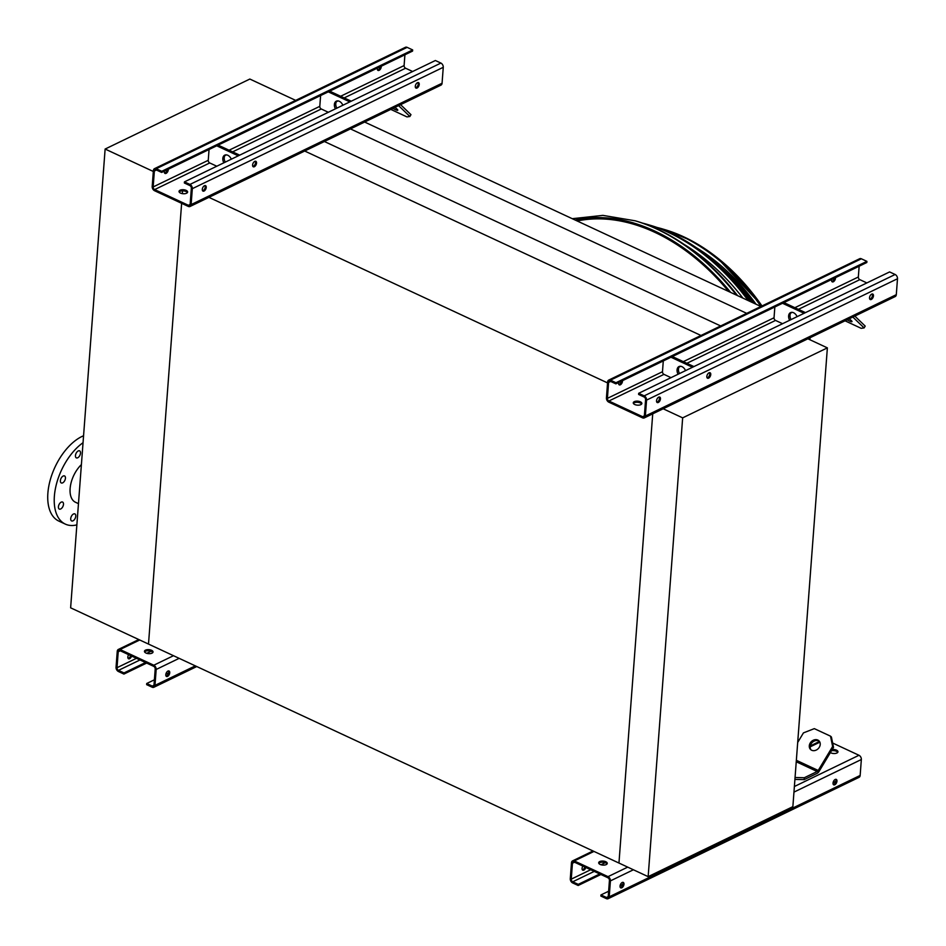 <?xml version="1.0" encoding="UTF-8"?>
<svg xmlns="http://www.w3.org/2000/svg" width="946" height="946" viewBox="0 0 946 946"><rect width="100%" height="100%" fill="white"/><g stroke="black" fill="none" stroke-linecap="round" stroke-linejoin="round"><path stroke-width="1.42" d="M682.657 417.86L648.152 876.646L792.866 806.654L827.372 347.868L682.657 417.86L661.727 408.116M827.372 347.868L806.441 338.124M648.152 876.646L618.956 863.048L652.728 413.828L618.956 863.048L148.498 644.072L181.632 203.319L148.498 644.072L70.631 607.829L105.124 149.042L249.839 79.05L295.672 100.382M760.903 306.492L364.624 122.046M810.095 337.722L809.942 339.756M746.713 313.351L350.446 128.904M720.663 325.956L324.395 141.51M700.974 335.475L303.276 150.367M607.557 382.905L207.493 196.685M182.365 193.634L182.578 190.832L182.365 193.634M577.166 220.974A199.168 137.04 64.2 0 1 728.657 291.486M105.124 149.042L153.323 171.474M83.567 435.751A47.324 26.252 115 0 0 50.505 479.043A47.324 26.252 115 0 0 58.829 521.08L65.321 524.108A47.324 26.252 115 0 0 76.863 524.876M83.047 442.704A47.324 26.252 115 0 0 55.731 487.06A47.324 26.252 115 0 0 65.321 524.108M70.713 518.645A3.867 2.152 -65 0 1 73.504 513.997A3.867 2.152 -65 0 1 74.876 513.903A3.867 2.152 -65 0 1 75.195 518.325A3.867 2.152 -65 0 1 71.612 520.927A3.867 2.152 -65 0 1 70.713 518.645M58.416 506.796A3.867 2.152 -65 0 1 61.206 502.149A3.867 2.152 -65 0 1 62.578 502.054A3.867 2.152 -65 0 1 62.897 506.477A3.867 2.152 -65 0 1 59.314 509.078A3.867 2.152 -65 0 1 58.416 506.796M60.378 480.674A3.867 2.152 -65 0 1 63.169 476.039A3.867 2.152 -65 0 1 64.541 475.944A3.867 2.152 -65 0 1 64.86 480.355A3.867 2.152 -65 0 1 61.277 482.957A3.867 2.152 -65 0 1 60.378 480.674M75.455 455.582A3.867 2.152 -65 0 1 78.234 450.946A3.867 2.152 -65 0 1 79.618 450.852A3.867 2.152 -65 0 1 79.925 455.263A3.867 2.152 -65 0 1 76.354 457.876A3.867 2.152 -65 0 1 75.455 455.582M81.391 464.616A23.224 12.889 115 0 0 70.406 486.067A23.224 12.889 115 0 0 75.491 502.267L78.459 503.65M146.725 683.497L152.247 686.075A2.152 1.478 -115.8 0 0 153.323 686.11A2.152 1.478 -115.8 0 0 154.009 684.928L155.203 668.999A2.152 1.478 -115.8 0 0 153.725 666.351L119.976 650.647A2.152 1.478 -115.8 0 0 118.9 650.612A2.152 1.478 -115.8 0 0 118.215 651.782L117.02 667.71A2.152 1.478 -115.8 0 0 118.498 670.359L124.009 672.925L123.926 674.072L118.416 671.506A3.441 2.365 64.2 0 1 116.051 667.261L117.245 651.333A3.441 2.365 64.2 0 1 118.345 649.441A3.441 2.365 64.2 0 1 120.071 649.512L153.808 665.215A3.441 2.365 64.2 0 1 156.173 669.461L154.978 685.377A3.441 2.365 64.2 0 1 153.879 687.269A3.441 2.365 64.2 0 1 152.152 687.21L146.642 684.644L146.725 683.497L154.387 679.796M151.987 653.166A4.304 2.01 -175.7 0 1 147.174 653.438A4.304 2.01 -175.7 0 1 144.454 651.333A4.304 2.01 -175.7 0 1 145.495 650.139A4.304 2.01 -175.7 0 1 150.308 649.867A4.304 2.01 -175.7 0 1 153.027 651.971A4.304 2.01 -175.7 0 1 151.987 653.166M152.814 652.527A4.304 2.01 4.3 0 0 149.634 650.883A4.304 2.01 4.3 0 0 145.412 651.286A4.304 2.01 4.3 0 0 144.584 651.912M124.009 672.925L145.518 662.531M128.656 654.691A3.015 1.667 115 0 0 128.538 658.771A3.015 1.667 115 0 0 129.614 658.7A3.015 1.667 115 0 0 131.589 656.051M168.483 670.903A3.015 1.667 -65 0 1 168.317 673.966A3.015 1.667 -65 0 1 166.082 676.071M165.857 674.25L168.684 672.89M167.572 676.366A3.015 1.667 -65 0 1 166.496 676.449A3.015 1.667 -65 0 1 165.952 673.848A3.015 1.667 -65 0 1 167.974 671.057A3.015 1.667 -65 0 1 169.038 670.986A3.015 1.667 -65 0 1 169.594 673.587A3.015 1.667 -65 0 1 167.572 676.366M130.619 655.602A3.015 1.667 -65 0 1 128.632 658.25A3.015 1.667 -65 0 1 128.124 658.404M123.926 674.072L146.665 663.075M216.776 166.224L209.728 162.949A2.152 1.478 64.2 0 1 208.25 160.3L209.054 149.503M161.731 171.297L161.648 172.432L156.125 169.866A2.152 1.478 -115.8 0 0 155.049 169.831A2.152 1.478 -115.8 0 0 154.364 171.001L153.169 186.93A2.152 1.478 -115.8 0 0 154.647 189.578L188.396 205.294A2.152 1.478 -115.8 0 0 189.472 205.329A2.152 1.478 -115.8 0 0 190.158 204.147L191.352 188.219A2.152 1.478 -115.8 0 0 189.874 185.57L184.364 183.004L184.446 181.869L435.373 60.509L440.895 63.075A3.441 2.365 64.2 0 1 443.26 67.308L442.066 83.236A3.441 2.365 64.2 0 1 440.966 85.128L190.028 206.488A3.441 2.365 64.2 0 1 188.301 206.429L154.565 190.725A3.441 2.365 64.2 0 1 152.2 186.48L153.394 170.552A3.441 2.365 64.2 0 1 154.494 168.66A3.441 2.365 64.2 0 1 156.22 168.731L161.731 171.297L412.669 49.937L412.574 51.072L329.681 91.159L351.238 101.198M186.563 193.232A4.304 2.01 -175.7 0 1 181.75 193.516A4.304 2.01 -175.7 0 1 179.031 191.399A4.304 2.01 -175.7 0 1 180.083 190.217A4.304 2.01 -175.7 0 1 184.896 189.945A4.304 2.01 -175.7 0 1 187.615 192.05A4.304 2.01 -175.7 0 1 186.563 193.232M187.391 192.606A4.304 2.01 4.3 0 0 184.222 190.962A4.304 2.01 4.3 0 0 179.988 191.352A4.304 2.01 4.3 0 0 179.161 191.991M404.912 54.773L404.096 65.57A2.152 1.478 -115.8 0 0 405.586 68.218L412.633 71.506M255.278 161.246A3.015 1.667 -65 0 1 255.101 164.308A3.015 1.667 -65 0 1 252.878 166.413M328.333 112.278L321.285 108.991A2.152 1.478 64.2 0 1 319.795 106.342L320.611 95.546M161.648 172.432L329.681 91.159M204.975 185.57A3.015 1.667 -65 0 1 204.809 188.632A3.015 1.667 -65 0 1 202.574 190.737M164.415 171.096A3.015 1.667 115 0 0 165.03 173.449A3.015 1.667 115 0 0 166.106 173.366A3.015 1.667 115 0 0 168.27 169.228M154.494 168.66L405.42 47.3A3.441 2.365 64.2 0 1 407.147 47.359L412.669 49.937M167.241 169.724A3.015 1.667 -65 0 1 164.616 173.071M380.245 66.705A3.015 1.667 -65 0 1 377.608 70.051M184.446 181.869L189.957 184.435A3.441 2.365 64.2 0 1 192.322 188.68L191.127 204.596A3.441 2.365 64.2 0 1 190.028 206.488M204.466 185.723A3.015 1.667 -65 0 1 205.53 185.653A3.015 1.667 -65 0 1 205.779 189.094A3.015 1.667 -65 0 1 202.988 191.116A3.015 1.667 -65 0 1 202.444 188.514A3.015 1.667 -65 0 1 204.466 185.723M254.758 161.399A3.015 1.667 -65 0 1 255.834 161.328A3.015 1.667 -65 0 1 256.082 164.758A3.015 1.667 -65 0 1 253.292 166.792A3.015 1.667 -65 0 1 252.736 164.19A3.015 1.667 -65 0 1 254.758 161.399M417.458 82.716A3.015 1.667 -65 0 1 418.534 82.633A3.015 1.667 -65 0 1 418.771 86.074A3.015 1.667 -65 0 1 415.992 88.096A3.015 1.667 -65 0 1 415.436 85.495A3.015 1.667 -65 0 1 417.458 82.716M417.978 82.55A3.015 1.667 -65 0 1 417.801 85.625A3.015 1.667 -65 0 1 415.566 87.73M377.419 68.077A3.015 1.667 115 0 0 378.033 70.43A3.015 1.667 115 0 0 379.098 70.347A3.015 1.667 115 0 0 381.262 66.22M216.717 145.79L238.274 155.83M218.124 145.116L239.681 155.144M223.859 162.807A6.019 4.139 64.2 0 1 222.818 158.443A6.019 4.139 64.2 0 1 224.746 155.144A6.019 4.139 64.2 0 1 231.297 159.2M225.266 162.121A6.019 4.139 64.2 0 1 224.226 157.769A6.019 4.139 64.2 0 1 225.491 154.896M336.823 108.163A6.019 4.139 64.2 0 1 335.783 103.812A6.019 4.139 64.2 0 1 337.048 100.938M328.274 91.845L349.831 101.872M335.416 108.849A6.019 4.139 64.2 0 1 334.376 104.498A6.019 4.139 64.2 0 1 336.303 101.187A6.019 4.139 64.2 0 1 342.854 105.254M400.584 104.663L410.966 114.667L409.878 116.488L398.597 105.621M390.804 109.393L406.957 116.902L409.878 116.488M392.897 108.376A6.019 0.934 -149 0 0 397.758 110.209A6.019 0.934 -149 0 0 394.849 107.43M671.01 377.655L663.962 374.368A2.152 1.478 64.2 0 1 662.484 371.719L663.288 360.934M615.964 382.728L615.881 383.863L610.371 381.297A2.152 1.478 -115.8 0 0 609.283 381.25A2.152 1.478 -115.8 0 0 608.597 382.432L607.403 398.361A2.152 1.478 -115.8 0 0 608.881 401.009L642.63 416.713A2.152 1.478 -115.8 0 0 643.706 416.76A2.152 1.478 -115.8 0 0 644.392 415.578L645.586 399.65A2.152 1.478 -115.8 0 0 644.108 397.001L638.597 394.435L638.68 393.3L889.607 271.928L895.129 274.494A3.441 2.365 64.2 0 1 897.494 278.739L896.3 294.667A3.441 2.365 64.2 0 1 895.2 296.559L644.273 417.919A3.441 2.365 64.2 0 1 642.547 417.848L608.798 402.145A3.441 2.365 64.2 0 1 606.433 397.911L607.628 381.983A3.441 2.365 64.2 0 1 608.727 380.091A3.441 2.365 64.2 0 1 610.454 380.162L615.964 382.728L866.903 261.356L866.82 262.503L783.915 302.59L805.472 312.629M640.797 404.663A4.304 2.01 -175.7 0 1 635.984 404.935A4.304 2.01 -175.7 0 1 633.264 402.83A4.304 2.01 -175.7 0 1 634.317 401.648A4.304 2.01 -175.7 0 1 639.129 401.376A4.304 2.01 -175.7 0 1 641.849 403.481A4.304 2.01 -175.7 0 1 640.797 404.663M641.625 404.037A4.304 2.01 4.3 0 0 638.455 402.393A4.304 2.01 4.3 0 0 634.222 402.783A4.304 2.01 4.3 0 0 633.406 403.41M859.145 266.204L858.341 277.001A2.152 1.478 -115.8 0 0 859.819 279.649L866.867 282.925M709.512 372.677A3.015 1.667 -65 0 1 709.334 375.739A3.015 1.667 -65 0 1 707.111 377.844M782.567 323.698L775.519 320.422A2.152 1.478 64.2 0 1 774.041 317.773L774.845 306.977M615.881 383.863L783.915 302.59M659.22 397.001A3.015 1.667 -65 0 1 659.043 400.063A3.015 1.667 -65 0 1 656.808 402.168M618.66 382.515A3.015 1.667 115 0 0 619.263 384.868A3.015 1.667 115 0 0 620.34 384.797A3.015 1.667 115 0 0 622.503 380.659M608.727 380.091L859.654 258.731A3.441 2.365 64.2 0 1 861.38 258.79L866.903 261.356M621.475 381.155A3.015 1.667 -65 0 1 618.85 384.502M834.478 278.136A3.015 1.667 -65 0 1 831.841 281.482M638.68 393.3L644.191 395.866A3.441 2.365 64.2 0 1 646.567 400.099L645.361 416.027A3.441 2.365 64.2 0 1 644.273 417.919M658.7 397.154A3.015 1.667 -65 0 1 659.764 397.084A3.015 1.667 -65 0 1 660.012 400.513A3.015 1.667 -65 0 1 657.234 402.547A3.015 1.667 -65 0 1 656.678 399.945A3.015 1.667 -65 0 1 658.7 397.154M708.992 372.83A3.015 1.667 -65 0 1 710.068 372.759A3.015 1.667 -65 0 1 710.316 376.189A3.015 1.667 -65 0 1 707.525 378.211A3.015 1.667 -65 0 1 706.981 375.609A3.015 1.667 -65 0 1 708.992 372.83M871.692 294.147A3.015 1.667 -65 0 1 872.768 294.064A3.015 1.667 -65 0 1 873.016 297.505A3.015 1.667 -65 0 1 870.225 299.527A3.015 1.667 -65 0 1 869.67 296.926A3.015 1.667 -65 0 1 871.692 294.147M872.212 293.981A3.015 1.667 -65 0 1 872.035 297.044A3.015 1.667 -65 0 1 869.812 299.149M831.652 279.508A3.015 1.667 115 0 0 832.267 281.861A3.015 1.667 115 0 0 833.331 281.778A3.015 1.667 115 0 0 835.495 277.639M670.962 357.221L692.519 367.261M672.358 356.547L693.915 366.575M678.093 374.226A6.019 4.139 64.2 0 1 677.064 369.874A6.019 4.139 64.2 0 1 678.98 366.563A6.019 4.139 64.2 0 1 685.531 370.631M679.5 373.552A6.019 4.139 64.2 0 1 678.459 369.2A6.019 4.139 64.2 0 1 679.725 366.327M791.057 319.594A6.019 4.139 64.2 0 1 790.016 315.243A6.019 4.139 64.2 0 1 791.282 312.369M782.519 303.264L804.076 313.303M789.65 320.28A6.019 4.139 64.2 0 1 788.621 315.917A6.019 4.139 64.2 0 1 790.537 312.618A6.019 4.139 64.2 0 1 797.088 316.685M854.817 316.082L865.2 326.098L864.112 327.919L852.831 317.052M845.038 320.812L861.191 328.333L864.112 327.919M847.131 319.807A6.019 0.934 -149 0 0 851.991 321.64A6.019 0.934 -149 0 0 849.082 318.861M832.22 749.528A4.304 2.01 -175.7 0 1 837.967 751.822A4.304 2.01 -175.7 0 1 836.914 753.016A4.304 2.01 -175.7 0 1 830.375 752.602M832.646 743.024L858.98 755.275A3.441 2.365 64.2 0 1 861.345 759.52L860.151 775.448A3.441 2.365 64.2 0 1 859.051 777.34L608.112 898.7A3.441 2.365 64.2 0 1 606.386 898.641L600.876 896.063L600.958 894.928L608.633 891.227M600.958 894.928L606.481 897.494A2.152 1.478 -115.8 0 0 607.557 897.541A2.152 1.478 -115.8 0 0 608.243 896.359L609.437 880.43A2.152 1.478 -115.8 0 0 607.959 877.782L574.222 862.078A2.152 1.478 -115.8 0 0 573.134 862.031A2.152 1.478 -115.8 0 0 572.448 863.213L571.254 879.141A2.152 1.478 -115.8 0 0 572.732 881.79L578.254 884.356L578.16 885.491L572.649 882.925A3.441 2.365 64.2 0 1 570.284 878.692L571.479 862.764A3.441 2.365 64.2 0 1 572.578 860.872A3.441 2.365 64.2 0 1 574.305 860.943L608.042 876.646A3.441 2.365 64.2 0 1 610.418 880.88L609.212 896.808A3.441 2.365 64.2 0 1 608.112 898.7M606.22 864.597A4.304 2.01 -175.7 0 1 601.408 864.869A4.304 2.01 -175.7 0 1 598.688 862.764A4.304 2.01 -175.7 0 1 599.729 861.57A4.304 2.01 -175.7 0 1 604.541 861.298A4.304 2.01 -175.7 0 1 607.261 863.402A4.304 2.01 -175.7 0 1 606.22 864.597M795.066 777.506L804.301 777.742L817.19 771.51A2.152 1.194 115 0 0 818.219 770.47L832.634 746.489L830.529 736.177L831.416 737.04L833.532 747.352L819.118 771.333A4.304 2.389 -65 0 1 817.048 773.402L804.159 779.634L794.924 779.409M607.048 863.958A4.304 2.01 4.3 0 0 603.867 862.314A4.304 2.01 4.3 0 0 599.646 862.705A4.304 2.01 4.3 0 0 598.818 863.343M837.742 752.377A4.304 2.01 4.3 0 0 831.475 750.757M578.254 884.356L599.752 873.962M582.89 866.11A3.015 1.667 115 0 0 582.771 870.202A3.015 1.667 115 0 0 583.848 870.131A3.015 1.667 115 0 0 585.822 867.482M622.728 882.334A3.015 1.667 -65 0 1 622.551 885.397A3.015 1.667 -65 0 1 620.316 887.502M620.091 885.681L622.917 884.309M834.81 784.778A3.015 1.667 -65 0 1 833.733 784.861A3.015 1.667 -65 0 1 833.178 782.259A3.015 1.667 -65 0 1 835.2 779.469A3.015 1.667 -65 0 1 836.276 779.398A3.015 1.667 -65 0 1 836.82 781.999A3.015 1.667 -65 0 1 834.81 784.778M621.806 887.797A3.015 1.667 -65 0 1 620.742 887.868A3.015 1.667 -65 0 1 620.186 885.267A3.015 1.667 -65 0 1 622.208 882.488A3.015 1.667 -65 0 1 623.272 882.417A3.015 1.667 -65 0 1 623.828 885.018A3.015 1.667 -65 0 1 621.806 887.797M584.853 867.033A3.015 1.667 -65 0 1 582.878 869.67A3.015 1.667 -65 0 1 582.358 869.835M578.16 885.491L600.911 874.494M835.72 779.315A3.015 1.667 -65 0 1 835.543 782.377A3.015 1.667 -65 0 1 833.32 784.482M833.095 782.661L835.909 781.301M817.817 740.056A6.019 4.919 -46.1 0 0 810.675 742.362A6.019 4.919 -46.1 0 0 810.58 749.492A6.019 4.919 -46.1 0 0 818.302 748.57A6.019 4.919 -46.1 0 0 818.929 740.813A6.019 4.919 -46.1 0 0 817.817 740.056M797.703 742.444L803.438 732.89L814.305 728.633L830.529 736.177M819.342 741.286A6.019 4.919 -46.1 0 0 818.704 740.919A6.019 4.919 -46.1 0 0 811.798 742.929A6.019 4.919 -46.1 0 0 811.053 749.882M804.301 777.742L804.159 779.634M833.532 747.352L832.634 746.489M736.496 295.14A202.03 139.015 64.2 0 0 635.286 220.82L636.469 221.175A201.06 138.341 64.2 0 1 737.584 295.649M729.177 291.735A199.523 137.288 -115.8 0 0 633.714 223.942A199.523 137.288 -115.8 0 0 576.634 220.725M621.723 221.269A197.111 135.633 64.2 0 1 635.168 224.391M714.963 276.208A155.546 107.028 64.2 0 1 716.784 277.722M742.87 298.096A187.391 128.94 -115.8 0 0 683.946 244.316M641.14 226.378A187.391 128.94 -115.8 0 0 638.467 225.775M640.43 226.449A184.978 127.284 64.2 0 1 642.641 226.922M748.215 300.591A191.34 131.66 -115.8 0 0 648.152 224.663A191.34 131.66 -115.8 0 0 642.393 223.079M648.152 224.663L651.061 225.526A188.928 130.004 64.2 0 1 750.805 301.798M649.133 229.488A174.785 120.272 -115.8 0 0 647.868 229.287M756.043 304.234A175.27 120.603 -115.8 0 0 695.949 247.462M648.826 229.358A175.27 120.603 -115.8 0 0 647.537 229.145M753.56 303.075A172.491 118.699 -115.8 0 0 719.882 266.713M657.494 233.284A172.491 118.699 -115.8 0 0 656.181 232.976M760.974 306.457A179.208 123.311 -115.8 0 0 662.744 229.003A179.208 123.311 -115.8 0 0 656.985 227.442M153.808 665.215L173.485 655.708M120.071 649.512L139.736 639.993M118.498 670.359L139.996 659.965M117.02 667.71L136.449 658.31M146.76 653.331L151.041 651.262M118.215 651.782L120.284 650.789M152.247 686.075L153.962 685.235M154.978 685.377L195.325 665.866M156.173 669.461L179.161 658.345M188.396 205.294L190.111 204.454M154.647 189.578L209.728 162.949M336.445 101.66L337.982 100.915M344.19 97.911L405.586 68.218M224.888 155.605L226.425 154.872M232.633 151.868L321.285 108.991M229.086 150.213L319.795 106.342M153.169 186.93L208.25 160.3M154.364 171.001L156.433 170.008M156.22 168.731L407.147 47.359M191.127 204.596L442.066 83.236M192.322 188.68L443.26 67.308M189.957 184.435L440.895 63.075M340.643 96.256L404.096 65.57M642.63 416.713L644.344 415.885M608.881 401.009L663.962 374.368M790.679 313.079L792.216 312.346M798.424 309.342L859.819 279.649M679.122 367.036L680.659 366.291M686.867 363.299L775.519 320.422M683.319 361.644L774.041 317.773M607.403 398.361L662.484 371.719M608.597 382.432L610.667 381.439M610.454 380.162L861.38 258.79M645.361 416.027L896.3 294.667M646.567 400.099L897.494 278.739M644.191 395.866L895.129 274.494M794.877 307.687L858.341 277.001M608.042 876.646L627.718 867.127M794.38 786.516L858.98 755.275M574.305 860.943L593.97 851.424M810.178 746.855L819.863 742.172M572.732 881.79L594.23 871.396M571.254 879.141L590.682 869.741M600.994 864.75L605.274 862.681M572.448 863.213L574.518 862.22M606.481 897.494L608.195 896.666M609.212 896.808L860.151 775.448M610.418 880.88L633.394 869.776M793.966 792.109L861.345 759.52M796.248 761.767L817.19 771.51M796.355 760.3L818.219 770.47M730.667 292.42A200.528 137.986 -115.8 0 0 575.144 220.028M761.991 305.96A177.292 121.999 -115.8 0 0 665.062 229.701L662.744 229.003M153.879 687.269L196.756 666.54M118.345 649.441L138.79 639.555M572.578 860.872L593.024 850.986M810.296 745.897L819.473 741.463M635.286 220.82L602.898 215.381L572.259 218.692M665.062 229.701L691.443 240.674L717.044 257.501L762.062 305.936"/></g></svg>
